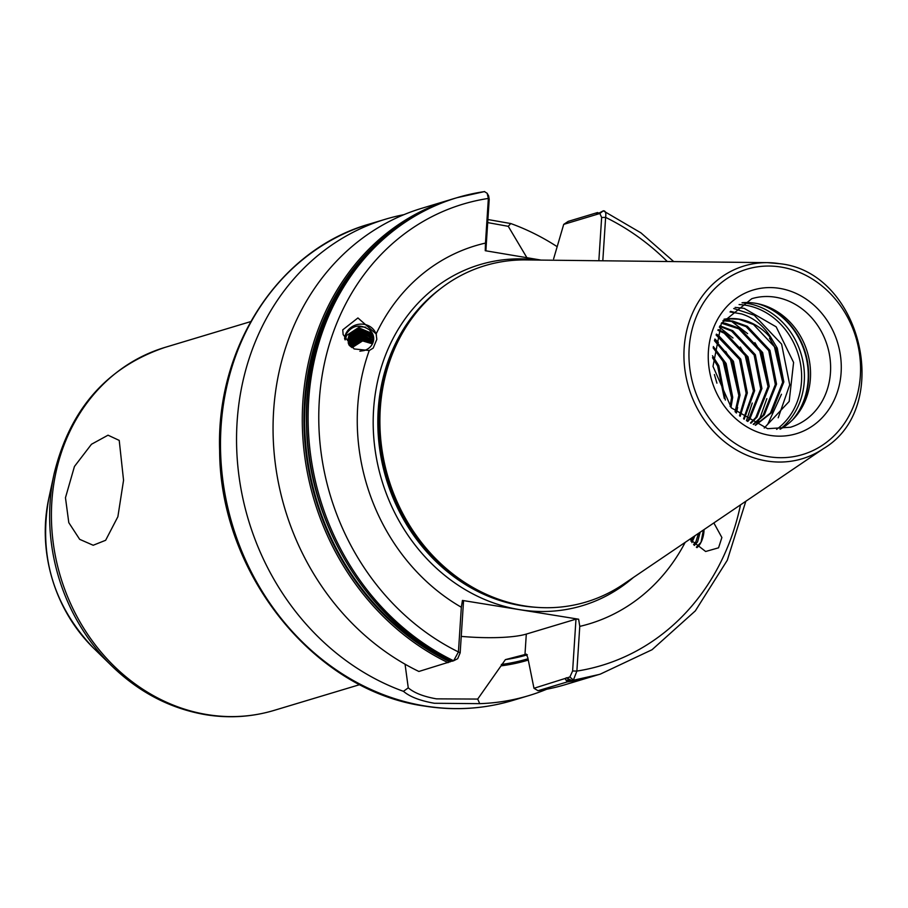 <?xml version="1.0" encoding="UTF-8"?>
<svg xmlns="http://www.w3.org/2000/svg" width="908" height="908" viewBox="0 0 908 908"><rect width="100%" height="100%" fill="white"/><g stroke="black" fill="none" stroke-linecap="round" stroke-linejoin="round"><path stroke-width="1.36" d="M565.219 678.878L567.228 681.931L538.013 690.716L533.972 688.275L569.884 676.971L572.619 670.978L575.978 619.154L526.299 634.09A63.571 12.02 3.7 0 1 461.241 636.383M553.608 258.848L563.709 224.378L568.238 221.37L597.453 212.574L596.34 214.492L603.287 210.826L640.946 232.868L673.725 261.583M597.646 213.879A247.01 216.308 -106.7 0 0 596.794 213.471L596.34 214.492M696.947 547.638A16.185 8.342 100.4 0 0 699.841 544.369A16.185 8.342 100.4 0 0 701.021 542.303L703.371 530.045M689.853 539.204L705.641 551.496L718.546 547.819L721.883 537.525L713.847 522.94M376.82 339.354L376.139 333.94L357.922 317.948L342.747 329.854L343.133 334.587L354.097 348.944L369.25 350.511L373.177 348.127L376.82 339.354M376.366 334.882L376.139 333.94A197.445 172.906 -106.7 0 1 485.474 243.083L488.368 198.432L487.119 193.234L484.407 191.611A248.747 217.829 -106.7 0 0 457.019 197.694L484.668 191.554M344.609 338.82A16.185 14.891 167.4 0 1 344.643 338.355A16.185 14.891 167.4 0 1 345.085 335.858A16.185 14.891 167.4 0 1 360.941 324.111A16.185 14.891 167.4 0 1 376.445 335.234M65.467 497.732L74.445 466.474L91.47 444.262L108.029 435.193L119.22 440.403L123.556 480.253L117.881 516.709L105.646 540.283L93.195 545.254L79.666 539.329L68.792 522.645L65.467 497.732M405.059 664.202L408.26 687.844C414.23 692.94 423.639 696.606 436.476 698.854L477.699 699.069L505.404 659.628L526.345 654.169M735.117 307.392L744.106 308.345L776.158 326.823L793.592 362.451L789.177 401.438L764.218 428.031M724.051 319.151L727.421 318.776A55.672 48.748 -106.7 0 1 739.044 319.128A55.672 48.748 -106.7 0 1 772.765 340.648C765.194 326.994 754.775 318.084 741.495 313.907L730.021 311.955M742.142 302.739A67.124 58.782 -106.7 0 1 755.286 303.238A67.124 58.782 -106.7 0 1 761.483 304.611A67.124 58.782 -106.7 0 1 807.314 352.077A67.124 58.782 -106.7 0 1 795.283 416.965A67.124 58.782 -106.7 0 1 780.176 429.189M823.499 448.609A100.686 88.167 -106.7 0 1 766.817 461.003A100.686 88.167 -106.7 0 1 683.928 354.631A100.686 88.167 -106.7 0 1 767.566 262.65L779.7 263.695C861.476 271.957 893.574 407.056 823.499 448.609L623.342 584.287A175.619 153.792 -106.7 0 1 524.472 605.908A175.619 153.792 -106.7 0 1 508.253 602.322A175.619 153.792 -106.7 0 1 388.329 478.119A175.619 153.792 -106.7 0 1 419.825 308.368A175.619 153.792 -106.7 0 1 525.766 259.915L767.566 262.65A100.686 88.167 -106.7 0 1 779.586 263.683M477.699 699.069L479.719 703.655L434.41 703.269C420.2 700.783 409.883 696.799 403.447 691.329A248.747 217.829 -106.7 0 1 236.738 449.857A248.747 217.829 -106.7 0 1 385.446 219.225A248.747 217.829 -106.7 0 1 403.981 214.651M685.177 542.371A197.445 172.906 -106.7 0 1 579.769 626.384L576.875 671.08L573.379 680.126L571.858 680.58L598.849 674.542A248.747 217.829 -106.7 0 1 571.904 680.569L566.263 677.743M575.978 619.154L578.634 619.211L579.769 626.384M578.634 619.211L462.444 600.438L463.534 600.982L460.174 652.807L457.7 658.697L453.625 660.774L458.438 651.944L461.332 607.248A197.445 172.906 -106.7 0 1 369.25 350.511M373.449 336.312L369.59 329.979A13.03 11.986 167.4 0 1 373.426 336.221A13.03 11.986 167.4 0 1 373.653 339.615A13.03 11.986 167.4 0 1 363.938 350.601L359.874 351.18M349.171 345.21L347.923 339.138L349.092 335.177L359.761 328.231L371.633 333.213L373.574 337.016M373.631 337.379L371.792 333.94L359.92 328.946L349.251 335.892L348.207 342.793M373.699 338.457L372.269 336.062L360.397 331.068L349.728 338.014L348.536 343.826M348.411 343.485L349.557 337.288L360.238 330.342L372.11 335.336L373.687 338.082M373.653 339.558L372.745 338.173L360.873 333.179L350.193 340.125L348.978 344.847M348.82 344.507L350.034 339.41L360.714 332.464L372.586 337.458L373.687 339.183M372.802 343.031L362.292 339.535L351.328 347.094M350.976 346.822L351.453 345.766L362.122 338.82L372.961 342.622M373.506 340.693L361.339 335.302L350.67 342.248L349.58 345.608M349.353 345.381L350.511 341.533L361.18 334.587L373.574 340.296M373.222 341.851L361.815 337.424L351.146 344.37L350.363 346.311M350.079 346.061L350.976 343.644L361.656 336.698L373.336 341.453M352.054 347.639L362.598 340.931L372.439 343.837M693.564 544.607L695.959 541.633L698.49 533.348M700.193 532.202L697.548 541.917L694.348 545.424M691.011 541.27L692.838 537.173M694.892 535.788L691.896 542.587M772.765 340.648L777.237 348.104L783.831 381.916L771.63 412.675L755.513 425.284M755.263 425.182L770.438 413.038L782.651 382.268L776.045 348.468L753.436 324.451L738.76 319.207L727.421 318.776M753.22 424.297L763.14 415.228L775.341 384.47L768.747 350.658L746.138 326.642L731.462 321.409L722.938 320.796M723.143 320.479L732.654 321.046L747.329 326.29L769.939 350.306L776.533 384.107L764.332 414.877L753.606 424.467M750.473 422.958L755.831 417.43L768.043 386.66L761.437 352.86L738.84 328.844L721.44 323.225M721.701 322.771L725.344 323.248L740.02 328.48L762.629 352.497L769.235 386.309L757.022 417.067L750.961 423.207M747.227 421.142L748.533 419.632L760.745 388.862L754.139 355.051L731.53 331.045L719.704 326.392M719.999 325.824L732.722 330.682L755.331 354.699L761.925 388.499L749.724 419.269L747.783 421.482M743.561 418.781L753.436 391.053L746.841 357.253L724.232 333.236L717.888 330.285M718.183 329.604L725.424 332.884L748.022 356.889L754.627 390.701L744.185 419.212M739.509 415.739L746.138 393.255L739.532 359.454L716.106 334.984M716.389 334.155L718.115 335.075L740.724 359.091L747.329 392.892L740.202 416.284M735.071 411.778L738.828 395.445L732.234 361.645L714.46 340.693M714.721 339.671L733.426 361.293L740.02 395.094L735.82 412.493M730.123 406.432L731.53 397.647L724.936 363.847L713.132 347.832M713.313 346.538L726.116 363.484L732.722 397.295L730.974 407.431M724.323 398.476L717.626 366.038L712.485 357.661M712.508 355.754L718.818 365.686L725.367 400.065M714.414 374.539L716.923 383.165M696.345 547.183L701.021 542.303A16.185 8.342 100.4 0 0 704.04 529.58M526.424 654.157A209.26 183.257 -106.7 0 1 526.254 654.191L527.809 657.698L533.972 688.275M369.59 329.979C359.489 323.361 351.328 325.325 345.085 335.858L344.972 339.558M452.161 661.217L453.625 660.774A248.747 217.829 -106.7 0 1 308.118 415.864A248.747 217.829 -106.7 0 1 457.019 197.694L455.544 198.137A248.747 217.829 -106.7 0 0 306.643 416.307A248.747 217.829 -106.7 0 0 452.161 661.217L452.615 660.831M448.098 662.681A248.747 217.829 -106.7 0 1 302.285 417.794A248.747 217.829 -106.7 0 1 451.185 199.454L421.959 208.238A248.747 217.829 -106.7 0 0 273.058 426.59A248.747 217.829 -106.7 0 0 418.883 671.466L450.822 661.546A247.01 216.308 -106.7 0 1 373.631 247.385M527.957 660.161A214.549 187.888 -106.7 0 1 501.261 665.825M487.891 219.532L510.761 223.538A248.747 217.829 -106.7 0 1 556.99 246.567M546.741 689.229A248.747 217.829 -106.7 0 1 528.762 695.63A248.747 217.829 -106.7 0 1 479.719 703.655M510.761 223.538L508.264 226.319L526.833 257.577M461.332 607.248L462.444 600.438M541.1 260.085L485.258 250.71L485.474 243.083M598.849 260.732L601.641 217.466L599.859 213.505L603.287 210.826C605.443 210.645 606.226 212.835 605.625 217.387L602.81 260.778M597.453 212.574L597.226 213.085A247.646 216.864 -106.7 0 1 598.19 213.55M567.228 681.931A248.747 217.829 -106.7 0 0 594.49 675.858L565.275 684.655A248.747 217.829 -106.7 0 1 538.013 690.716M403.447 691.329L408.26 687.844M733.721 308.516L754.207 315.201L781.606 344.109L789.722 384.822L778.224 417.805M730.588 311.376L734.742 312.375M769.507 338.241L774.308 346.311L782.651 382.257M781.459 394.265L767.85 424.07L764.332 427.974M726.218 318.878L730.214 320.694M731.644 321.443L747.602 333.633M754.9 342.634L759.701 350.704L768.043 386.649M766.851 398.657L759.621 419.053M758.736 420.597L756.046 424.785M719.34 327.13L732.994 338.026M740.304 347.026L745.093 355.096L753.436 391.042M752.244 403.05L746.455 420.688M714.891 339.024L718.398 342.418M725.696 351.419L730.497 359.489L738.828 395.434M737.636 407.442L736.377 413.015M718.387 353.621L723.188 361.69L731.53 397.636M488.64 195.924L489.208 199.295L485.871 250.812M599.859 213.505L563.709 224.378M508.264 226.319L487.698 222.596M489.208 199.295L488.368 198.432A240.847 210.917 -106.7 0 0 319.332 400.042A240.847 210.917 -106.7 0 0 458.438 651.944L460.174 652.807M601.641 217.466L605.625 217.387A240.847 210.917 -106.7 0 1 667.301 261.515M572.619 670.978L576.875 671.08A240.847 210.917 -106.7 0 0 740.508 504.871M345.154 339.91L346.55 335.472L359.795 326.755L365.64 327.164M367.695 331.715L371.372 333.418M349.796 344.541L352.191 341.737M369.113 338.071L372.791 339.774M569.918 679.649A247.01 216.308 -106.7 0 1 566.24 680.194M770.007 435.386A75.023 65.694 -106.7 0 1 708.41 351.158A75.023 65.694 -106.7 0 1 779.518 288.358A75.023 65.694 -106.7 0 1 841.114 372.598A75.023 65.694 -106.7 0 1 770.007 435.386M775.364 297.2A67.124 58.782 73.3 0 0 751.779 298.698L721.315 323.441L713.007 366.378L731.36 407.874L767.623 428.69L790.448 427.248A67.124 58.782 73.3 0 0 830.128 359.228A67.124 58.782 73.3 0 0 775.364 297.2M739.089 304.555A68.1 59.644 -106.7 0 1 745.57 305.213A68.1 59.644 -106.7 0 1 799.346 358.308A68.1 59.644 -106.7 0 1 776.624 429.359M742.04 302.795A69.496 60.859 -106.7 0 1 747.216 303.397A69.496 60.859 -106.7 0 1 801.878 356.765A69.496 60.859 -106.7 0 1 780.063 429.2M757.329 303.613A69.496 60.859 -106.7 0 1 804.931 352.803A69.496 60.859 -106.7 0 1 792.366 420.086M759.758 304.157A69.326 60.711 -106.7 0 1 794.091 418.293M93.74 648.312C53.527 606.022 38.522 556.15 48.737 498.696A146.392 128.198 73.3 0 0 93.74 648.312L111.9 666.052A188.047 164.666 -106.7 0 1 54.094 473.874C69.802 409.406 106.724 367.252 164.859 347.435A189.522 165.971 73.3 0 0 52.812 539.488A189.522 165.971 73.3 0 0 207.433 714.63A189.522 165.971 73.3 0 0 274.046 710.408L359.897 684.587M425.273 706.015A248.747 217.829 -106.7 0 1 222.335 476.144A248.747 217.829 -106.7 0 1 369.386 224.06C279.437 249.473 215.9 346.277 219.645 450.833C219.963 573.232 313.952 690.829 424.513 706.072C454.658 710.873 484.043 709 512.691 700.465A248.747 217.829 -106.7 0 1 425.273 706.015M535.822 607.282A174.461 152.771 -106.7 0 1 521.453 605.704A174.461 152.771 -106.7 0 1 384.027 470.946A174.461 152.771 -106.7 0 1 440.085 289.016M633.341 577.511A178.059 155.926 -106.7 0 1 519.773 609.665A178.059 155.926 -106.7 0 1 373.438 412.221A178.059 155.926 -106.7 0 1 537.854 260.051M514.62 603.956A174.461 152.771 -106.7 0 1 387.114 478.482A174.461 152.771 -106.7 0 1 424.229 303.488M508.253 602.322L506.596 601.868A174.563 152.873 -106.7 0 1 387.398 478.403A174.563 152.873 -106.7 0 1 418.701 309.662L419.825 308.368M768.633 456.701A96.781 84.75 -106.7 0 1 689.172 348.048A96.781 84.75 -106.7 0 1 780.891 267.043A96.781 84.75 -106.7 0 1 860.353 375.708A96.781 84.75 -106.7 0 1 768.633 456.701M527.378 654.816A209.26 183.257 -106.7 0 1 505.404 659.628M527.741 658.833A213.21 186.708 -106.7 0 1 501.341 664.463M450.016 661.898A247.646 216.864 -106.7 0 1 305.531 448.927A247.646 216.864 -106.7 0 1 402.902 223.22M451.185 199.454A248.747 217.829 -106.7 0 1 453.364 198.807L451.185 199.454M745.82 501.261L727.297 560.236L695.335 610.88L652.035 649.731L600.324 674.111A248.747 217.829 -106.7 0 1 573.379 680.126L569.884 676.971M570.678 680.171A247.646 216.864 -106.7 0 1 566.796 680.773M524.972 654.577L526.299 634.09M111.9 666.052C139.276 692.498 170.613 708.728 205.923 714.744C229.168 718.455 251.879 717.014 274.046 710.408M48.737 498.696L54.094 473.874M385.446 219.225L369.386 224.06M250.71 321.602L164.859 347.435M452.014 661.24C367.638 621.764 306.995 522.452 306.495 423.037C303.351 318.867 366.65 223.254 455.544 198.137M600.324 674.111L598.849 674.542M594.49 675.858L596.67 675.189M598.826 213.153L597.612 212.563M528.762 695.63L512.691 700.465M487.119 193.234L488.686 195.992"/></g></svg>
